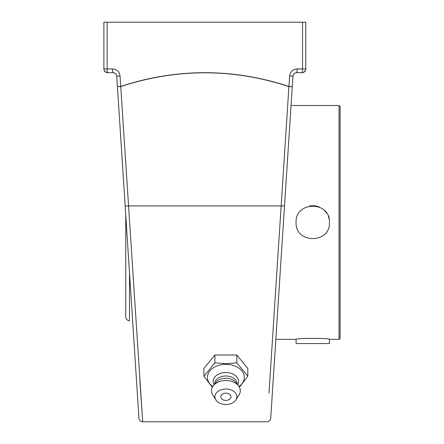 <?xml version="1.0" encoding="UTF-8"?>
<svg xmlns="http://www.w3.org/2000/svg" width="444" height="444" viewBox="0 0 444 444"><rect width="100%" height="100%" fill="white"/><g stroke="black" fill="none" stroke-linecap="round" stroke-linejoin="round"><path stroke-width="0.67" d="M139.86 380.564L142.685 421.778C140.526 421.584 139.283 420.418 138.955 418.276L138.672 413.869M136.585 381.757L135.786 369.497M133.883 340.171L132.617 320.712M271.19 411.033L270.718 418.276C270.39 420.418 269.147 421.584 266.994 421.778L142.685 421.778L120.757 86.541C176.795 68.226 232.845 68.226 288.916 86.541L268.981 393.212M104.051 70.024L105.55 72.045L107.626 72.677L113.004 72.677C115.157 72.86 116.4 74.026 116.733 76.174L138.955 418.276M297.141 68.937C292.812 69.303 290.315 71.639 289.643 75.93L288.955 86.419C232.861 68.11 176.779 68.11 120.718 86.419L120.035 75.93C119.364 71.639 116.861 69.303 112.532 68.937L107.132 68.937L107.132 22.2L302.547 22.2L302.547 68.937L297.141 68.937A3.741 0.466 90 0 1 296.675 72.677L302.053 72.677L304.129 72.045L305.122 71.073M274.803 355.461L274.103 366.206M273.898 369.38L273.093 381.757M272.461 391.508L271.817 401.415M270.718 418.276L292.946 76.174L284.515 205.922L125.164 205.922L135.581 366.283M280.242 271.678L272.971 383.633L275.846 339.355L296.07 339.355C295.038 338.056 330.486 338.056 329.454 339.355L339.044 339.355L339.044 105.483L291.042 105.483M294.422 73.432L293.54 74.381L292.946 76.174C293.279 74.026 294.522 72.86 296.675 72.677L298.424 72.677L296.675 72.677M305.627 70.024L304.129 72.045L302.053 72.677L298.424 72.677M302.053 72.677A3.741 3.741 0 0 0 305.788 68.937A3.741 3.741 0 0 1 302.053 72.677A3.741 0.494 -90 0 0 302.547 68.937L305.788 68.937L305.788 22.2L302.547 22.2M114.818 73.149L113.004 72.677A3.741 0.466 -90 0 1 112.532 68.937M104.556 71.073L105.55 72.045L107.626 72.677A3.741 3.741 0 0 1 103.885 68.937L107.132 68.937A3.741 0.494 90 0 0 107.626 72.677A3.741 3.741 0 0 1 103.885 68.937L103.885 22.2L107.132 22.2M113.004 72.677L111.25 72.677M117.416 86.663L120.718 86.419A3.741 0.405 71.7 0 0 120.757 86.541L117.416 86.663L116.733 76.174L120.035 75.93M289.643 75.93L292.946 76.174A3.741 3.741 0 0 1 293.295 74.814M203.924 376.268L203.924 368.431L214.896 354.995L214.896 362.826L203.924 376.268L212.326 387.207M214.896 354.995L236.846 354.995L236.846 362.826L225.868 363.753L214.896 362.826M239.41 387.207L247.819 376.268L236.846 362.826M236.846 354.995L247.819 368.431L247.819 376.268M212.732 386.513A18.432 13.037 -0 0 1 208.869 372.333A18.432 13.037 -0 0 1 225.868 364.335A18.432 13.037 -0 0 1 242.874 372.333A18.432 13.037 -0 0 1 239.011 386.513M231.008 396.764A5.139 3.635 -0 0 1 228.427 399.916A6.804 6.804 0 0 1 223.315 399.916A5.139 3.635 -0 0 1 221.034 395.526A5.139 3.635 -0 0 1 226.756 393.184A5.139 3.635 -0 0 1 231.008 396.764M214.064 384.781A12.693 8.974 -0 0 1 225.868 372.505A12.693 8.974 -0 0 1 237.679 384.781M214.652 384.06L214.652 383.921A11.217 7.931 -0 0 1 225.868 375.985A11.217 7.931 -0 0 1 237.09 383.921L237.09 384.06M215.834 399.894L212.676 394.838A14.424 10.201 -0 0 1 213.381 385.62L216.156 382.217A11.217 7.931 -0 0 1 225.868 378.255A11.217 7.931 -0 0 1 235.586 382.217L238.361 385.62A14.424 10.201 -0 0 1 239.066 394.838L235.903 399.894A10.972 7.759 -0 0 1 225.868 404.517A10.972 7.759 -0 0 1 215.834 399.894A10.972 7.759 -0 0 1 225.868 389.005A10.972 7.759 -0 0 1 235.903 399.894M213.381 385.62A14.424 10.201 -0 0 1 225.868 380.519A14.424 10.201 -0 0 1 238.361 385.62M329.431 339.355L329.431 343.573L296.093 343.573L296.093 339.355M121.662 152.081L125.757 215.124L125.757 316.972A3.741 3.741 0 0 0 129.498 320.712L129.498 272.688M296.07 222.422C295.038 200.882 330.486 200.882 329.454 222.422C330.486 243.956 295.038 243.956 296.07 222.422M339.044 105.483L340.115 106.554L340.115 338.289L339.044 339.355M329.143 219.208A16.694 16.694 0 0 0 328.183 216.028M326.618 213.109A16.694 16.694 0 0 0 324.564 210.617M319.158 206.998A16.694 16.694 0 0 0 309.551 206.038M288.916 86.541A3.741 0.405 -71.7 0 0 288.955 86.419L292.263 86.663L288.916 86.541M272.916 384.487L273.704 372.355M284.515 205.922L288.012 152.081M136.763 384.487L136.236 376.407"/></g></svg>
